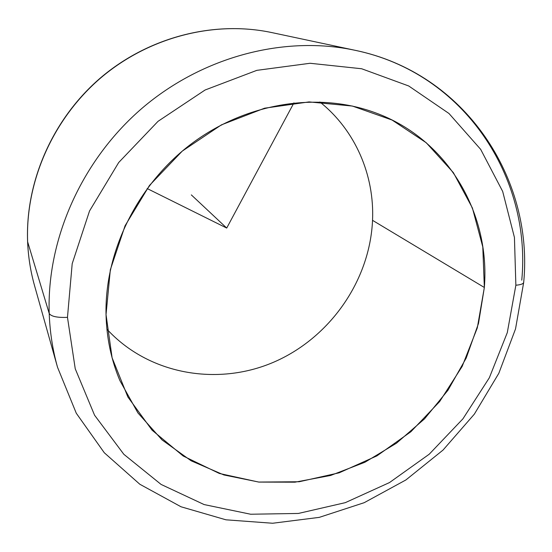 <?xml version="1.0" encoding="UTF-8"?>
<svg xmlns="http://www.w3.org/2000/svg" width="552" height="552" viewBox="0 0 552 552"><rect width="100%" height="100%" fill="white"/><g stroke="black" fill="none" stroke-linecap="round" stroke-linejoin="round"><path stroke-width="0.83" d="M372.538 220.331C374.58 175.426 355.453 130.32 319.849 101.968C355.453 130.32 374.58 175.426 372.538 220.331L484.346 287.482L372.538 220.331C369.847 281.092 329.537 338.286 273.281 362.36C217.088 386.379 148.591 374.504 106.909 329.158C148.591 374.504 217.088 386.379 273.281 362.36C329.537 338.286 369.847 281.092 372.538 220.331M106.032 314.592C104.659 251.464 137.4 184.678 191.199 143.975C245.109 103.383 315.44 91.901 372.041 111.607C446.589 136.986 490.459 212.272 484.346 287.482L478.501 323.424L466.212 358.041L447.996 390.202L424.495 418.892L396.495 443.18L364.886 462.265L330.669 475.451L294.954 482.186L258.936 482.089L223.891 474.948L191.151 460.803L162.06 439.93L137.91 412.91L119.908 380.618C111.256 360.049 106.626 338.045 106.032 314.592L112.104 357.779L127.85 396.95L152.076 430.18L183.174 456L219.33 473.457L258.64 482.055L299.198 481.744L339.19 472.809L376.933 455.862L410.888 431.74L439.696 401.511L462.162 366.418L477.301 327.888L484.346 287.482L482.786 246.916L472.415 208.014L453.385 172.666L426.254 142.754L392.072 120.039L352.355 106.046L309.072 101.906L264.574 108.199L221.442 124.855L182.277 151.096L149.488 185.431L125.049 225.802L110.338 269.742L106.032 314.592M271.674 32.554C214.411 20.389 149.075 36.874 100.899 77.784C52.861 118.859 25.302 181.787 27.634 241.797L27.634 241.797C28.249 256.839 30.546 271.432 34.528 285.577C30.546 271.432 28.249 256.839 27.634 241.797C25.302 181.787 52.861 118.859 100.899 77.784C149.075 36.874 214.411 20.389 271.674 32.554C214.086 20.341 148.792 36.894 100.733 77.687C52.833 118.652 25.282 181.401 27.6 241.59C28.221 256.694 30.526 271.356 34.528 285.577L57.539 367.308C52.668 350.016 49.894 332.069 49.211 313.481L27.634 241.797L49.211 313.481C49.894 332.069 52.668 350.016 57.539 367.308L76.286 413.241L104.273 452.737L139.822 484.249L181.042 506.784L225.954 519.812L272.633 523.248L319.27 517.369L364.196 502.686L405.899 479.95L443.028 450.073L474.361 414.117L498.835 373.283L515.527 328.909L523.682 282.458C523.261 283.9 520.66 284.818 515.865 285.218L507.288 332.635L489.341 377.761L462.935 418.816L429.208 454.227L389.484 482.572L345.297 502.651L298.377 513.45L250.622 514.229L204.123 504.569L161.101 484.435L123.841 454.31L94.558 415.207L75.244 368.798L67.475 317.359L72.195 263.697L89.527 210.988L118.701 162.509L158.031 121.33L205.075 90.01L256.825 70.352L310.072 63.273L361.65 68.752L408.721 85.981L448.969 113.484L480.661 149.35L502.672 191.427L514.436 237.45L515.865 285.218L514.436 237.45L502.672 191.427L480.661 149.35L448.969 113.484L408.721 85.981L361.65 68.752L310.072 63.273L256.825 70.352L205.075 90.01L158.031 121.33L118.701 162.509L89.527 210.988L72.195 263.697L67.475 317.359C57.229 317.759 51.143 316.468 49.211 313.481C46.609 239.32 81.675 160.045 142.285 108.061C203.053 56.249 284.722 35.307 354.722 50.225C284.722 35.307 203.053 56.249 142.285 108.061C81.675 160.045 46.609 239.32 49.211 313.481C51.143 316.468 57.229 317.759 67.475 317.359L75.244 368.798L94.558 415.207L123.841 454.31L161.101 484.435L204.123 504.569L250.622 514.229L298.377 513.45L345.297 502.651L389.484 482.572L429.208 454.227L462.935 418.816L489.341 377.761L507.288 332.635L515.865 285.218C520.66 284.818 523.261 283.9 523.682 282.458L523.682 282.458C533.825 179.096 465.522 72.885 354.722 50.225L271.674 32.554M521.771 280.174C531.59 177.634 464.68 72.857 354.722 50.225M293.926 102.865L226.713 228.059L147.149 188.542M226.713 228.059L191.33 194.897"/></g></svg>

